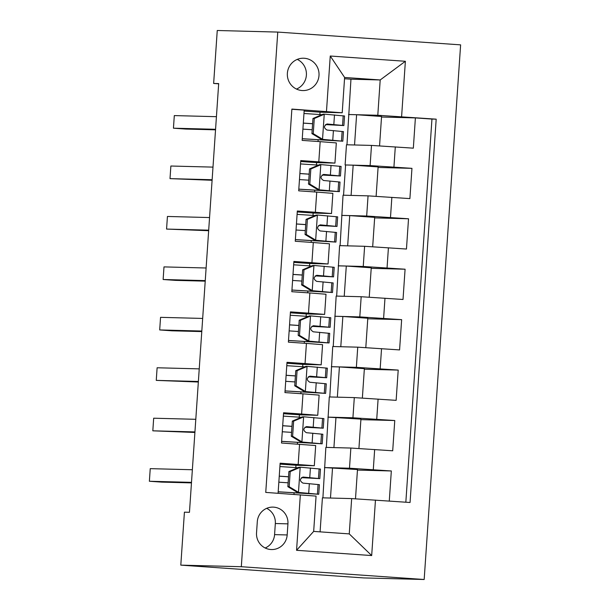 <?xml version="1.0" encoding="UTF-8"?>
<svg xmlns="http://www.w3.org/2000/svg" width="610" height="610" viewBox="0 0 610 610"><rect width="100%" height="100%" fill="white"/><g stroke="black" fill="none" stroke-linecap="round" stroke-linejoin="round"><path stroke-width="0.91" d="M287.371 73.291A16.18 15.852 91.5 0 0 302.758 90.57A16.18 15.852 91.5 0 0 319 75.503A16.18 15.852 91.5 0 0 303.605 58.224A16.18 15.852 91.5 0 0 287.371 73.291M296.49 89.068A16.18 15.852 91.5 0 0 297.268 59.391M424.171 579.5L460.619 44.865L277.763 32.078L241.316 566.713L424.171 579.5L363.659 577.922L180.804 565.134L241.316 566.713M291.87 109.266L304.199 110.128L302.141 140.392L320.174 141.65L318.801 161.825L334.943 163.099L316.59 162.634M318.801 161.825L300.76 160.567L298.702 190.831L316.735 192.089L315.362 212.265L331.504 213.538L313.151 213.073M315.362 212.265L297.322 211.007L295.263 241.263L313.296 242.528L311.923 262.704L328.066 263.97L309.712 263.512M311.923 262.704L293.883 261.438L291.824 291.702L309.865 292.968L308.485 313.136L324.627 314.409L306.273 313.952M308.485 313.136L290.444 311.878L288.385 342.141L306.426 343.399L305.046 363.575L321.188 364.849L302.842 364.383M305.046 363.575L287.005 362.317L284.946 392.581L302.987 393.839L301.607 414.015L317.749 415.288L299.403 414.823M301.607 414.015L283.574 412.757L281.507 443.012L315.69 445.544L314.31 465.72L295.964 465.262M389.279 501.046L391.33 470.966L357.452 470.081M322.911 497.844L325.854 447.389L350.864 448.045L392.703 450.79L394.769 420.526L360.891 419.642M326.35 447.404L329.293 396.95L354.303 397.606L396.142 400.351L398.208 370.087L364.33 369.21M329.789 396.965L332.732 346.518L357.742 347.166L399.58 349.919L401.647 319.655L367.769 318.771M333.228 346.526L336.163 296.079L361.181 296.727L403.019 299.479L405.086 269.216L371.208 268.331M336.667 296.094L339.602 245.639L364.62 246.295L406.458 249.04L408.525 218.776L374.647 217.892M340.098 245.655L343.041 195.2L368.059 195.856L409.897 198.601L411.956 168.345L378.086 167.46M180.804 565.134L184.418 512.179L189.458 512.308L218.685 83.593L213.645 83.456L218.67 83.814M287.18 534.955L287.935 523.86A15.669 15.357 91.5 0 0 273.021 507.116A15.669 15.357 91.5 0 0 257.298 521.718L256.535 532.812A15.669 15.357 91.5 0 0 271.45 549.549A15.669 15.357 91.5 0 0 287.18 534.955L274.576 534.627L275.331 523.525A15.669 15.357 91.5 0 0 266.684 508.336M342.21 112.774L291.877 109.083L265.746 492.407L316.079 496.105L313.67 531.409L349.255 533.895L351.657 498.591L410.057 502.495L436.188 119.171L377.796 115.267L380.198 79.956L344.619 77.47L342.21 112.774L320.029 112.202M326.472 111.5L330.254 56.021L405.375 61.274L401.593 116.754M375.463 500.078L371.681 555.558L296.559 550.304L300.341 494.824M343.537 195.215L345.603 164.975L345.108 164.944L370.117 165.592L411.956 168.345M345.108 164.944L346.48 144.768L371.49 145.416L370.117 165.592M341.669 215.376L366.679 216.031L408.525 218.776M338.23 265.815L363.24 266.471L405.086 269.216M334.791 316.254L359.801 316.903L401.647 319.655M331.352 366.694L356.362 367.342L398.208 370.087M327.913 417.126L352.923 417.781L394.769 420.526M324.474 467.565L349.484 468.221L391.33 470.966M405.833 502.198L431.956 119.064L415.395 117.905L381.524 117.021M371.49 145.416L413.336 148.169L415.395 117.905M278.084 493.269L280.135 463.188L314.31 465.72M320.09 531.859L322.415 497.829L351.657 498.591M213.645 83.456L217.251 30.5L277.763 32.078M346.976 144.776L350.956 79.193L380.198 79.956L405.375 61.274M350.956 79.193L344.528 78.751M348.546 114.505L377.796 115.267M295.804 467.611L295.964 465.239L280.066 464.126M293.974 494.382L294.081 492.888M355.493 498.827L357.49 469.54L324.97 467.603M330.475 498.034L332.534 467.794M297.406 444.126L297.52 442.448M299.243 417.171L299.403 414.8L283.505 413.694M358.924 448.487L360.929 419.108L328.409 417.164M333.914 447.603L335.973 417.362M337.353 397.163L339.412 366.923L331.848 366.724M362.363 398.048L364.368 368.669L339.412 366.923M317.749 415.288L319.129 395.112L302.987 393.839M302.682 366.732L302.842 364.368L286.944 363.255M300.844 393.686L300.959 392.017M340.792 346.724L342.85 316.483L335.286 316.285M365.802 347.608L367.807 318.229L342.85 316.483M321.188 364.849L322.568 344.673L306.426 343.399M306.113 316.3L306.281 313.929L290.383 312.816M304.276 343.255L304.39 341.577M344.223 296.285L346.289 266.044L338.725 265.853M369.241 297.169L371.246 267.79L346.289 266.044M324.627 314.409L325.999 294.233L309.865 292.968M309.552 265.861L309.72 263.489L293.822 262.376M307.714 292.815L307.829 291.138M347.662 245.853L349.728 215.612L342.164 215.414M372.679 246.737L374.685 217.358L349.728 215.612M328.066 263.97L329.438 243.794L313.296 242.528M312.991 215.421L313.159 213.05L297.261 211.944M311.153 242.376L311.268 240.698M351.101 195.413L353.167 165.173L345.603 164.975M376.118 196.298L378.124 166.919L353.167 165.173M331.504 213.538L332.877 193.362L316.735 192.089M316.43 164.982L316.598 162.618L300.7 161.505M314.592 191.936L314.707 190.267M354.54 144.974L356.606 114.733L349.042 114.535M379.557 145.859L381.563 116.479L356.606 114.733M431.956 119.064L436.188 119.171M334.943 163.099L336.316 142.923L320.174 141.65M319.869 114.55L320.029 112.179L304.138 111.066M318.031 141.505L318.145 139.827M313.67 531.409L296.559 550.304M349.255 533.895L371.681 555.558M330.254 56.021L344.619 77.47M265.182 548.001A15.669 15.357 91.5 0 0 274.576 534.627M290.2 471.583L288.888 471.553L298.862 467.306L300.425 467.229L290.2 471.583L289.171 486.719L298.709 492.453L318.748 494.26L278.183 491.828M298.709 492.453L312.19 493.818L278.183 491.774M300.425 467.229L320.463 469.044L319.808 478.629L303.239 477.066M297.848 467.74L279.906 466.551M288.888 471.553L287.859 486.681L289.171 486.719M297.398 492.415L287.859 486.681M191.502 482.358L149.381 481.259L150.235 468.648L192.363 469.746M303.124 477.066L303.361 477.073C299.579 478.827 299.441 480.84 302.949 483.12L319.396 484.675L318.748 494.26M279.243 476.189L288.53 476.822M301.485 477.661L319.808 478.629M278.839 482.19L288.126 482.815M302.743 477.104L313.25 478.179L301.569 477.592M288.538 476.761L279.25 476.136M191.464 482.891L161.734 482.121L149.381 481.259M293.639 421.144L292.327 421.113L302.301 416.866L303.864 416.798L293.639 421.144L292.609 436.28L302.148 442.014L322.187 443.821L281.622 441.388M302.148 442.014L315.629 443.378L281.622 441.335M303.864 416.798L323.902 418.605L323.247 428.189L306.677 426.626M301.287 417.301L283.337 416.111M292.327 421.113L291.298 436.241L292.609 436.28M300.837 441.975L291.298 436.241M194.941 431.918L152.82 430.82L153.674 418.208L195.802 419.306M306.563 426.626L306.799 426.634C303.017 428.388 302.88 430.401 306.38 432.688L322.835 434.244L322.187 443.821M282.682 425.757L291.969 426.382M304.924 427.221L323.247 428.189M282.277 431.75L291.557 432.376M306.182 426.664L316.689 427.74L305.008 427.16M291.976 426.321L282.689 425.696M194.903 432.459L152.82 430.82M297.078 370.712L295.766 370.674L305.991 366.32L307.303 366.358L297.078 370.712L296.048 385.84L305.587 391.574L325.626 393.389L285.053 390.949M305.587 391.574L319.068 392.939L285.061 390.896M307.303 366.358L327.341 368.165L326.685 377.75L310.116 376.187M304.725 366.862L286.776 365.68M295.766 370.674L294.737 385.81L296.048 385.84M304.276 391.544L294.737 385.81M198.38 381.479L156.259 380.381L157.113 367.769L199.234 368.867M310.002 376.187L310.238 376.195C306.456 377.948 306.319 379.969 309.819 382.249L326.274 383.804L325.626 393.389M286.12 375.318L295.408 375.943M308.355 376.782L326.685 377.75M285.716 381.311L294.996 381.936M309.621 376.225L320.128 377.308L308.446 376.721M295.415 375.89L286.128 375.264M198.341 382.02L156.259 380.381M300.517 320.273L299.205 320.235L309.43 315.888L310.742 315.919L300.517 320.273L299.487 335.401L309.026 341.135L329.057 342.95L288.492 340.517M309.026 341.135L322.507 342.5L288.5 340.456M310.742 315.919L330.78 317.734L330.124 327.311L313.555 325.755M308.164 316.43L290.215 315.24M299.205 320.235L298.176 335.37L299.487 335.401M307.714 341.104L298.176 335.37M201.819 331.039L159.69 329.941L160.552 317.337L202.672 318.435M313.441 325.755L313.67 325.755C309.895 327.509 309.758 329.53 313.258 331.81L329.713 333.365L329.057 342.95M289.559 324.878L298.847 325.504M311.794 326.35L330.124 327.311M289.155 330.879L298.435 331.504M313.06 325.786L323.567 326.868L311.885 326.281M298.847 325.45L289.567 324.825M201.78 331.581L172.05 330.811L159.69 329.941M303.955 269.833L302.644 269.803L312.617 265.556L314.18 265.48L303.955 269.833L302.926 284.969L312.465 290.703L332.496 292.51L291.931 290.078M312.465 290.703L325.938 292.068L291.938 290.024M314.18 265.48L334.219 267.294L333.563 276.879L316.994 275.316M311.596 265.99L293.654 264.801M302.644 269.803L301.614 284.931L302.926 284.969M311.153 290.665L301.614 284.931M205.257 280.608L163.129 279.51L163.991 266.898L206.111 267.996M316.88 275.316L317.108 275.323C313.334 277.077 313.197 279.09 316.697 281.37L333.151 282.926L332.496 292.51M292.998 274.439L302.285 275.072M315.233 275.911L333.563 276.879M292.594 280.44L301.874 281.065M316.498 275.354L327.006 276.429L315.324 275.842M302.285 275.011L293.006 274.386M205.219 281.141L175.489 280.371L163.129 279.51M307.394 219.394L306.083 219.364L316.056 215.117L317.619 215.048L307.394 219.394L306.365 234.53L315.904 240.264L335.935 242.078L295.37 239.638M315.904 240.264L329.377 241.629L295.377 239.585M317.619 215.048L337.658 216.855L337.002 226.44L320.433 224.876M315.034 215.551L297.093 214.362M306.083 219.364L305.053 234.492L306.365 234.53M314.592 240.233L305.053 234.492M208.696 230.168L166.568 229.07L167.43 216.458L209.55 217.556M320.319 224.876L320.547 224.884C316.773 226.638 316.636 228.651 320.136 230.938L336.59 232.494L335.935 242.078M296.437 224.007L305.724 224.632M318.672 225.471L337.002 226.44M296.025 230L305.313 230.626M319.937 224.915L330.445 225.99L318.763 225.41M305.724 224.571L296.445 223.946M208.658 230.71L166.568 229.07M310.833 168.962L309.522 168.924L319.747 164.57L321.058 164.608L310.833 168.962L309.804 184.09L319.343 189.824L339.373 191.639L298.808 189.199M319.343 189.824L332.816 191.189L298.816 189.146M321.058 164.608L341.097 166.416L340.441 176L323.872 174.437M318.473 165.112L300.532 163.93M309.522 168.924L308.492 184.06L309.804 184.09M318.031 189.794L308.492 184.06M212.135 179.729L170.007 178.631L170.869 166.019L212.989 167.117M323.75 174.437L323.986 174.445C320.212 176.198 320.075 178.219 323.575 180.499L340.029 182.054L339.373 191.639M299.876 173.568L309.163 174.193M322.111 175.032L340.441 176M299.464 179.561L308.752 180.186M323.376 174.475L333.883 175.558L322.194 174.971M309.163 174.14L299.884 173.514M212.097 180.27L170.007 178.631M314.272 118.523L312.96 118.485L323.186 114.139L324.497 114.169L314.272 118.523L313.243 133.651L322.781 139.385L342.812 141.2L302.247 138.767M322.781 139.385L336.255 140.75L302.255 138.706M324.497 114.169L344.536 115.984L343.88 125.561L327.311 124.005M321.912 114.68L303.971 113.49M312.96 118.485L311.931 133.62L313.243 133.651M321.47 139.354L311.931 133.62M215.566 129.29L173.446 128.191L174.307 115.587L216.428 116.685M327.189 124.005L327.425 124.005C323.651 125.759 323.506 127.78 327.013 130.06L343.468 131.615L342.812 141.2M303.315 123.128L312.602 123.754M325.549 124.6L343.88 125.561M302.903 129.129L312.19 129.755M326.815 124.036L337.322 125.119L325.633 124.531M312.602 123.7L303.315 123.075M215.536 129.831L185.806 129.061L173.446 128.191M368.059 195.856L366.679 216.031M364.62 246.295L363.24 266.471M361.181 296.727L359.801 316.903M357.742 347.166L356.362 367.342M354.303 397.606L352.923 417.781M350.864 448.045L349.484 468.221M374.662 449.532L373.289 469.708M395.295 146.903L393.923 167.079M391.856 197.343L390.484 217.518M388.417 247.782L387.045 267.958M384.979 298.214L383.606 318.389M381.54 348.653L380.167 368.829M378.101 399.092L376.728 419.268M299.548 444.278L298.168 464.454M275.331 523.525L287.935 523.86M300.173 467.344L298.473 492.308M318.054 484.5L317.406 494.085M319.121 468.861L318.466 478.446M309.346 483.631L308.69 493.216M310.414 467.992L309.758 477.577M303.612 416.904L301.912 441.869M321.493 434.061L320.845 443.645M322.56 418.429L321.905 428.014M312.785 433.191L312.129 442.776M313.853 417.56L313.197 427.137M307.051 366.465L305.351 391.429M324.932 383.629L324.284 393.206M325.999 367.99L325.344 377.575M316.224 382.752L315.568 392.337M317.291 367.121L316.636 376.705M310.49 316.026L308.79 340.998M328.371 333.19L327.722 342.774M329.438 317.551L328.782 327.135M319.663 332.32L319.007 341.897M320.73 316.681L320.075 326.266M313.929 265.594L312.228 290.558M331.81 282.75L331.154 292.335M332.877 267.111L332.221 276.696M323.102 281.881L322.446 291.466M324.162 266.242L323.513 275.827M317.368 215.155L315.667 240.119M335.248 232.311L334.593 241.895M336.316 216.68L335.66 226.264M326.541 231.442L325.885 241.026M327.6 215.81L326.952 225.387M320.807 164.715L319.099 189.679M338.687 181.879L338.031 191.456M339.755 166.24L339.099 175.825M329.979 181.002L329.324 190.587M331.039 165.371L330.391 174.956M324.245 114.276L322.537 139.248M342.126 131.44L341.47 141.024M343.194 115.801L342.538 125.385M333.418 130.571L332.763 140.148M334.478 114.932L333.83 124.516"/></g></svg>
